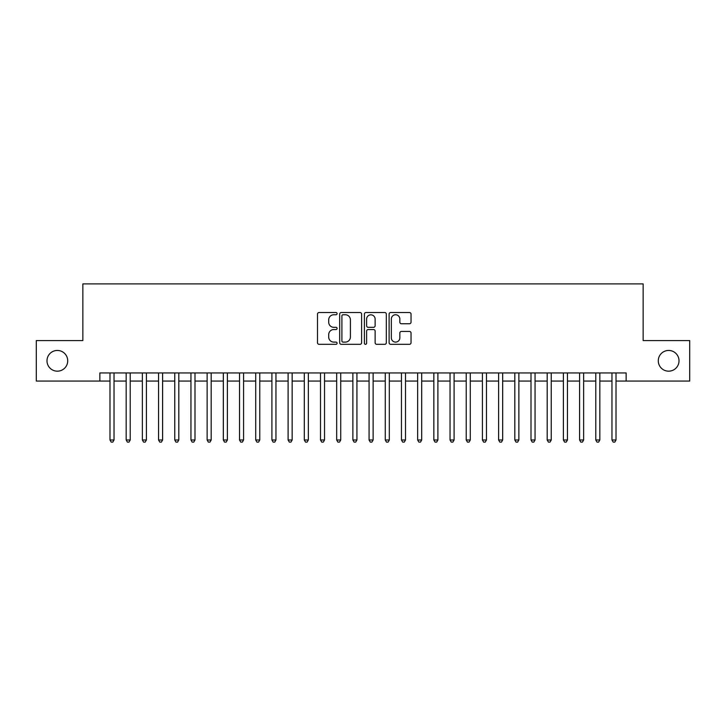 <?xml version="1.0" encoding="UTF-8"?>
<svg xmlns="http://www.w3.org/2000/svg" width="726" height="726" viewBox="0 0 726 726"><rect width="100%" height="100%" fill="white"/><g stroke="black" fill="none" stroke-linecap="round" stroke-linejoin="round"><path stroke-width="1.09" d="M337.091 313.641A1.116 1.116 0 0 0 335.975 312.534L319.086 312.534A1.588 1.588 0 0 0 317.498 314.122L317.498 342.736A1.588 1.588 0 0 0 319.086 344.324L335.975 344.324A1.116 1.116 0 0 0 337.091 343.207A1.116 1.116 0 0 0 335.975 342.1L333.797 342.1A5.082 5.082 0 0 1 328.706 337.009L328.706 334.622A5.082 5.082 0 0 1 333.797 329.54L335.975 329.54A1.116 1.116 0 0 0 337.091 328.424A1.116 1.116 0 0 0 335.975 327.317L333.797 327.317A5.082 5.082 0 0 1 328.706 322.226L328.706 319.848A5.082 5.082 0 0 1 333.797 314.757L335.975 314.757A1.116 1.116 0 0 0 337.091 313.641M658.282 360.813A10.364 10.364 0 0 0 668.646 371.177A10.364 10.364 0 0 0 679.01 360.813A10.364 10.364 0 0 0 668.646 350.449A10.364 10.364 0 0 0 658.282 360.813M46.99 360.813A10.364 10.364 0 0 0 57.354 371.177A10.364 10.364 0 0 0 67.718 360.813A10.364 10.364 0 0 0 57.354 350.449A10.364 10.364 0 0 0 46.99 360.813M409.455 323.742A1.588 1.588 0 0 0 411.043 322.144L411.043 314.122A1.588 1.588 0 0 0 409.455 312.534L390.697 312.534A1.588 1.588 0 0 0 389.109 314.122L389.109 342.736A1.588 1.588 0 0 0 390.697 344.324L409.455 344.324A1.588 1.588 0 0 0 411.043 342.736L411.043 333.034A1.588 1.588 0 0 0 409.455 331.446L401.424 331.446A1.588 1.588 0 0 0 399.835 333.034L399.835 337.844A4.256 4.256 0 0 1 395.588 342.1A4.256 4.256 0 0 1 391.332 337.844L391.332 319.013A4.256 4.256 0 0 1 395.588 314.757A4.256 4.256 0 0 1 399.835 319.013L399.835 322.144A1.588 1.588 0 0 0 401.424 323.742L409.455 323.742M99.861 381.059L36.3 381.059L36.3 340.576L82.855 340.576L82.855 283.893L643.145 283.893L643.145 340.576L689.7 340.576L689.7 381.059L626.139 381.059L626.139 372.955L99.861 372.955L99.861 381.059L109.98 381.059M361.612 314.122A1.588 1.588 0 0 0 360.023 312.534L341.265 312.534A1.588 1.588 0 0 0 339.677 314.122L339.677 342.736A1.588 1.588 0 0 0 341.265 344.324L360.023 344.324A1.588 1.588 0 0 0 361.612 342.736L361.612 314.122M365.977 312.534L384.735 312.534A1.588 1.588 0 0 1 386.323 314.122L386.323 342.736A1.588 1.588 0 0 1 384.735 344.324L376.712 344.324A1.588 1.588 0 0 1 375.124 342.736L375.124 331.129A1.588 1.588 0 0 0 373.527 329.54L368.209 329.54A1.588 1.588 0 0 0 366.612 331.129L366.612 343.207A1.116 1.116 0 0 1 365.505 344.324A1.116 1.116 0 0 1 364.388 343.207L364.388 314.122A1.588 1.588 0 0 1 365.977 312.534M114.027 381.059L126.17 381.059M130.217 381.059L142.369 381.059M146.416 381.059L158.558 381.059M162.606 381.059L174.757 381.059M178.805 381.059L190.947 381.059M194.995 381.059L207.137 381.059M211.184 381.059L223.336 381.059M227.383 381.059L239.526 381.059M243.573 381.059L255.715 381.059M259.772 381.059L271.914 381.059M275.962 381.059L288.104 381.059M292.151 381.059L304.303 381.059M308.35 381.059L320.493 381.059M324.54 381.059L336.683 381.059M340.73 381.059L352.881 381.059M356.929 381.059L369.071 381.059M373.119 381.059L385.27 381.059M389.317 381.059L401.46 381.059M405.507 381.059L417.65 381.059M421.697 381.059L433.849 381.059M437.896 381.059L450.038 381.059M454.086 381.059L466.228 381.059M470.285 381.059L482.427 381.059M486.474 381.059L498.617 381.059M502.664 381.059L514.816 381.059M518.863 381.059L531.005 381.059M535.053 381.059L547.195 381.059M551.243 381.059L563.394 381.059M567.442 381.059L579.584 381.059M583.631 381.059L595.783 381.059M599.83 381.059L611.973 381.059M616.02 381.059L626.139 381.059M343.008 314.757A1.116 1.116 0 0 0 341.901 315.874L341.901 340.984A1.116 1.116 0 0 0 343.008 342.1L345.313 342.1A5.082 5.082 0 0 0 350.404 337.009L350.404 319.848A5.082 5.082 0 0 0 345.313 314.757L343.008 314.757M375.124 319.086A4.256 4.256 0 0 0 370.868 314.839A4.256 4.256 0 0 0 366.612 319.086L366.612 325.729A1.588 1.588 0 0 0 368.209 327.317L373.527 327.317A1.588 1.588 0 0 0 375.124 325.729L375.124 319.086M114.027 372.955L114.027 440.001L109.98 440.001L109.98 372.955M114.027 440.001L112.811 442.107L111.196 442.107L109.98 440.001M130.217 372.955L130.217 440.001L126.17 440.001L126.17 372.955M130.217 440.001L129.01 442.107L127.386 442.107L126.17 440.001M146.416 372.955L146.416 440.001L142.369 440.001L142.369 372.955M146.416 440.001L145.2 442.107L143.585 442.107L142.369 440.001M162.606 372.955L162.606 440.001L158.558 440.001L158.558 372.955M162.606 440.001L161.39 442.107L159.774 442.107L158.558 440.001M178.805 372.955L178.805 440.001L174.757 440.001L174.757 372.955M178.805 440.001L177.589 442.107L175.964 442.107L174.757 440.001M194.995 372.955L194.995 440.001L190.947 440.001L190.947 372.955M194.995 440.001L193.778 442.107L192.163 442.107L190.947 440.001M211.184 372.955L211.184 440.001L207.137 440.001L207.137 372.955M211.184 440.001L209.977 442.107L208.353 442.107L207.137 440.001M227.383 372.955L227.383 440.001L223.336 440.001L223.336 372.955M227.383 440.001L226.167 442.107L224.543 442.107L223.336 440.001M243.573 372.955L243.573 440.001L239.526 440.001L239.526 372.955M243.573 440.001L242.357 442.107L240.742 442.107L239.526 440.001M259.772 372.955L259.772 440.001L255.715 440.001L255.715 372.955M259.772 440.001L258.556 442.107L256.931 442.107L255.715 440.001M275.962 372.955L275.962 440.001L271.914 440.001L271.914 372.955M275.962 440.001L274.746 442.107L273.13 442.107L271.914 440.001M292.151 372.955L292.151 440.001L288.104 440.001L288.104 372.955M292.151 440.001L290.935 442.107L289.32 442.107L288.104 440.001M308.35 372.955L308.35 440.001L304.303 440.001L304.303 372.955M308.35 440.001L307.134 442.107L305.51 442.107L304.303 440.001M324.54 372.955L324.54 440.001L320.493 440.001L320.493 372.955M324.54 440.001L323.324 442.107L321.709 442.107L320.493 440.001M340.73 372.955L340.73 440.001L336.683 440.001L336.683 372.955M340.73 440.001L339.523 442.107L337.899 442.107L336.683 440.001M356.929 372.955L356.929 440.001L352.881 440.001L352.881 372.955M356.929 440.001L355.713 442.107L354.097 442.107L352.881 440.001M373.119 372.955L373.119 440.001L369.071 440.001L369.071 372.955M373.119 440.001L371.903 442.107L370.287 442.107L369.071 440.001M389.317 372.955L389.317 440.001L385.27 440.001L385.27 372.955M389.317 440.001L388.101 442.107L386.477 442.107L385.27 440.001M405.507 372.955L405.507 440.001L401.46 440.001L401.46 372.955M405.507 440.001L404.291 442.107L402.676 442.107L401.46 440.001M421.697 372.955L421.697 440.001L417.65 440.001L417.65 372.955M421.697 440.001L420.49 442.107L418.866 442.107L417.65 440.001M437.896 372.955L437.896 440.001L433.849 440.001L433.849 372.955M437.896 440.001L436.68 442.107L435.065 442.107L433.849 440.001M454.086 372.955L454.086 440.001L450.038 440.001L450.038 372.955M454.086 440.001L452.87 442.107L451.254 442.107L450.038 440.001M470.285 372.955L470.285 440.001L466.228 440.001L466.228 372.955M470.285 440.001L469.069 442.107L467.444 442.107L466.228 440.001M486.474 372.955L486.474 440.001L482.427 440.001L482.427 372.955M486.474 440.001L485.258 442.107L483.643 442.107L482.427 440.001M502.664 372.955L502.664 440.001L498.617 440.001L498.617 372.955M502.664 440.001L501.457 442.107L499.833 442.107L498.617 440.001M518.863 372.955L518.863 440.001L514.816 440.001L514.816 372.955M518.863 440.001L517.647 442.107L516.023 442.107L514.816 440.001M535.053 372.955L535.053 440.001L531.005 440.001L531.005 372.955M535.053 440.001L533.837 442.107L532.222 442.107L531.005 440.001M551.243 372.955L551.243 440.001L547.195 440.001L547.195 372.955M551.243 440.001L550.036 442.107L548.411 442.107L547.195 440.001M567.442 372.955L567.442 440.001L563.394 440.001L563.394 372.955M567.442 440.001L566.226 442.107L564.61 442.107L563.394 440.001M583.631 372.955L583.631 440.001L579.584 440.001L579.584 372.955M583.631 440.001L582.415 442.107L580.8 442.107L579.584 440.001M599.83 372.955L599.83 440.001L595.783 440.001L595.783 372.955M599.83 440.001L598.614 442.107L596.99 442.107L595.783 440.001M616.02 372.955L616.02 440.001L611.973 440.001L611.973 372.955M616.02 440.001L614.804 442.107L613.189 442.107L611.973 440.001"/></g></svg>

